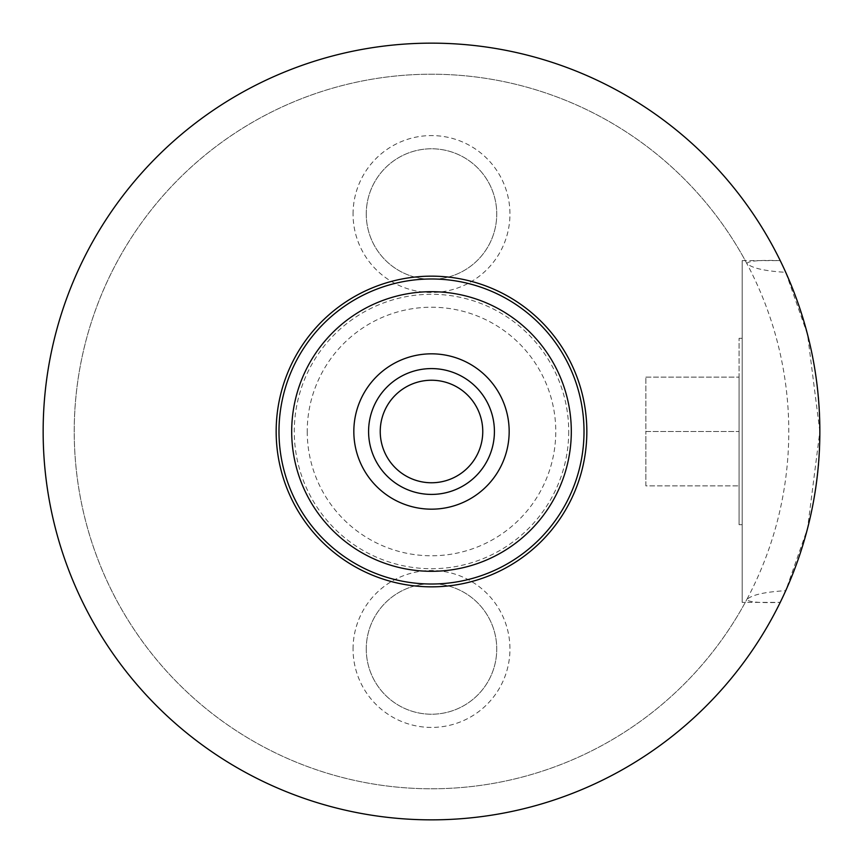 <?xml version="1.0" encoding="UTF-8"?>
<svg xmlns="http://www.w3.org/2000/svg" width="863" height="863" viewBox="0 0 863 863"><rect width="100%" height="100%" fill="white"/><g stroke="black" fill="none" stroke-linecap="round" stroke-linejoin="round"><path stroke-width="0.65" stroke-dasharray="4.32 3.24" d="M307.228 431.5A124.272 124.272 0 0 0 431.5 555.772A124.272 124.272 0 0 0 555.772 431.5A124.272 124.272 0 0 0 431.5 307.228A124.272 124.272 0 0 0 307.228 431.5M742.18 260.626L780.238 260.626C759.667 259.957 748.523 260.906 746.808 263.474C751.921 268.145 764.898 271.101 785.729 272.32L807.541 334.52L819.85 431.5A388.35 388.35 0 0 0 431.5 43.15A388.35 388.35 0 0 0 43.15 431.5A388.35 388.35 0 0 0 431.5 819.85A388.35 388.35 0 0 0 819.85 431.5A388.35 388.35 0 0 0 431.5 43.15A388.35 388.35 0 0 0 343.798 809.818A388.35 388.35 0 0 0 780.238 602.374C779.904 603.733 821.371 523.992 819.85 431.5C821.296 338.641 779.936 259.429 780.238 260.626A388.35 388.35 0 0 0 43.15 431.5A388.35 388.35 0 0 0 431.5 819.85A388.35 388.35 0 0 0 819.85 431.5A388.35 388.35 0 0 0 431.5 43.15A388.35 388.35 0 0 0 350.108 811.22A388.35 388.35 0 0 0 785.729 590.68C764.791 591.932 751.813 594.877 746.808 599.526C748.512 602.094 759.656 603.043 780.238 602.374L742.18 602.374L742.18 260.626L742.18 602.374M746.808 263.474A357.282 357.282 0 0 0 74.218 431.5A357.282 357.282 0 0 0 431.5 788.782A357.282 357.282 0 0 0 788.782 431.5A357.282 357.282 0 0 0 431.5 74.218A357.282 357.282 0 0 0 344.909 778.124A357.282 357.282 0 0 0 746.808 599.526M482.762 431.5A51.262 51.262 0 0 0 431.5 380.238A51.262 51.262 0 0 0 380.238 431.5A51.262 51.262 0 0 0 431.5 482.762A51.262 51.262 0 0 0 482.762 431.5M353.053 648.976A78.447 78.447 0 0 1 431.5 570.529A78.447 78.447 0 0 1 509.947 648.976A78.447 78.447 0 0 1 431.5 727.423A78.447 78.447 0 0 1 353.053 648.976M366.257 648.976A65.243 65.243 0 0 1 431.5 583.733A65.243 65.243 0 0 1 496.743 648.976A65.243 65.243 0 0 1 431.5 714.219A65.243 65.243 0 0 1 366.257 648.976A65.243 65.243 0 0 1 431.5 583.733A65.243 65.243 0 0 1 496.743 648.976A65.243 65.243 0 0 1 431.5 714.219A65.243 65.243 0 0 1 366.257 648.976M353.053 214.024A78.447 78.447 0 0 1 431.5 135.577A78.447 78.447 0 0 1 509.947 214.024A78.447 78.447 0 0 1 431.5 292.471A78.447 78.447 0 0 1 353.053 214.024M366.257 214.024A65.243 65.243 0 0 1 431.5 148.781A65.243 65.243 0 0 1 496.743 214.024A65.243 65.243 0 0 1 431.5 279.267A65.243 65.243 0 0 1 366.257 214.024A65.243 65.243 0 0 1 431.5 148.781A65.243 65.243 0 0 1 496.743 214.024A65.243 65.243 0 0 1 431.5 279.267A65.243 65.243 0 0 1 366.257 214.024M739.073 431.5L739.073 338.296L739.073 524.704L739.073 377.131L739.073 485.869L739.073 431.5L645.869 431.5L645.869 377.131L645.869 431.5L739.073 431.5M291.694 431.5A139.806 139.806 0 0 0 431.5 571.306A139.806 139.806 0 0 0 571.306 431.5A139.806 139.806 0 0 0 431.5 291.694A139.806 139.806 0 0 0 291.694 431.5A139.806 139.806 0 0 1 431.5 291.694A139.806 139.806 0 0 1 571.306 431.5M276.16 431.5A155.34 155.34 0 0 0 431.5 586.84A155.34 155.34 0 0 0 586.84 431.5A155.34 155.34 0 0 0 431.5 276.16A155.34 155.34 0 0 0 276.16 431.5M785.729 272.32A388.35 388.35 0 0 0 43.15 431.5A388.35 388.35 0 0 0 431.5 819.85A388.35 388.35 0 0 0 819.85 431.5L807.552 528.447L785.729 590.68M742.18 431.5L742.18 524.704L742.18 431.5M645.869 377.131L739.073 377.131L645.869 377.131M645.869 485.869L645.869 431.5L645.869 485.869L739.073 485.869L645.869 485.869M568.717 431.5A137.217 137.217 0 0 1 431.5 568.717A137.217 137.217 0 0 1 294.283 431.5A137.217 137.217 0 0 1 431.5 294.283A137.217 137.217 0 0 1 568.717 431.5M739.073 338.296L742.18 338.296M739.073 524.704L742.18 524.704"/><path stroke-width="1.29" d="M494.413 431.5A62.913 62.913 0 0 0 431.5 368.587A62.913 62.913 0 0 0 368.587 431.5A62.913 62.913 0 0 0 431.5 494.413A62.913 62.913 0 0 0 494.413 431.5M482.762 431.5A51.262 51.262 0 0 0 431.5 380.238A51.262 51.262 0 0 0 380.238 431.5A51.262 51.262 0 0 0 431.5 482.762A51.262 51.262 0 0 0 482.762 431.5M586.84 431.5A155.34 155.34 0 0 1 431.5 586.84A155.34 155.34 0 0 1 276.16 431.5A155.34 155.34 0 0 1 431.5 276.16A155.34 155.34 0 0 1 586.84 431.5A155.34 155.34 0 0 0 431.5 276.16A155.34 155.34 0 0 0 276.16 431.5M571.306 431.5A139.806 139.806 0 0 1 431.5 571.306A139.806 139.806 0 0 1 291.694 431.5A139.806 139.806 0 0 1 431.5 291.694A139.806 139.806 0 0 1 571.306 431.5A139.806 139.806 0 0 0 431.5 291.694A139.806 139.806 0 0 0 291.694 431.5M43.15 431.5A388.35 388.35 0 0 0 431.5 819.85A388.35 388.35 0 0 0 819.85 431.5A388.35 388.35 0 0 0 431.5 43.15A388.35 388.35 0 0 0 43.15 431.5M278.986 431.5A152.514 152.514 0 0 0 431.5 584.014A152.514 152.514 0 0 0 584.014 431.5A152.514 152.514 0 0 0 431.5 278.986A152.514 152.514 0 0 0 278.986 431.5M353.83 431.5A77.67 77.67 0 0 0 431.5 509.17A77.67 77.67 0 0 0 509.17 431.5A77.67 77.67 0 0 0 431.5 353.83A77.67 77.67 0 0 0 353.83 431.5"/></g></svg>
